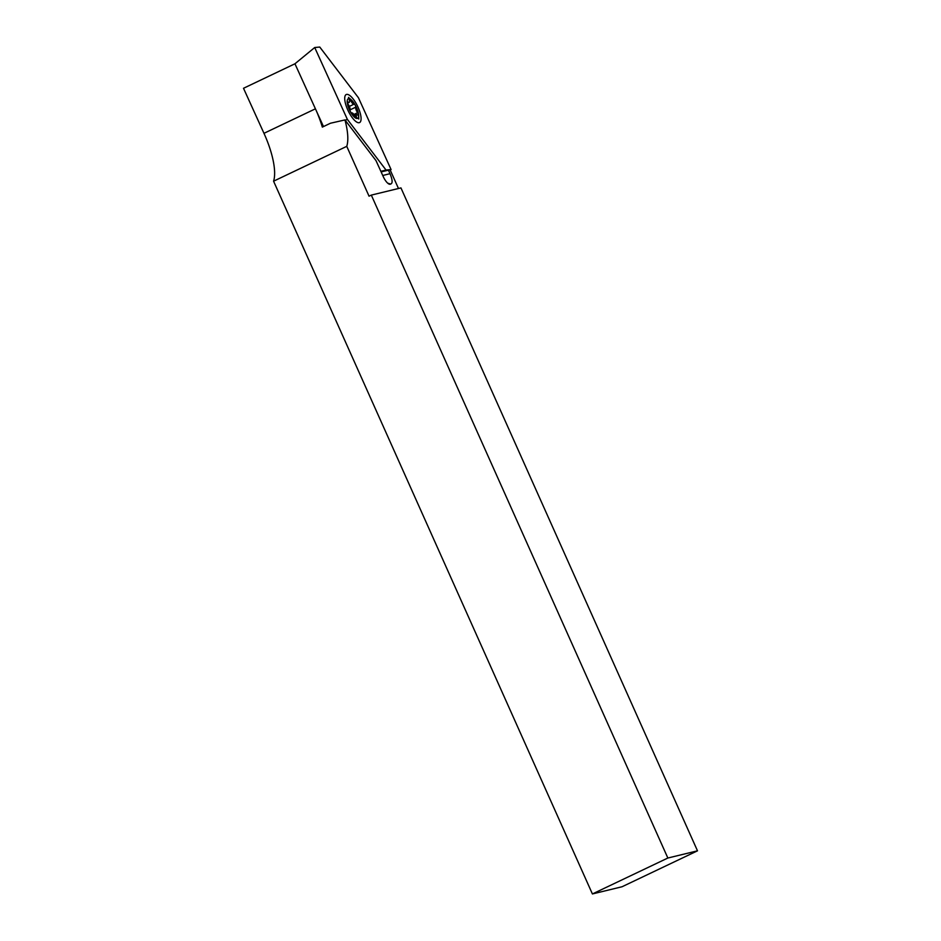 <?xml version="1.0" encoding="UTF-8"?>
<svg xmlns="http://www.w3.org/2000/svg" width="941" height="941" viewBox="0 0 941 941"><rect width="100%" height="100%" fill="white"/><g stroke="black" fill="none" stroke-linecap="round" stroke-linejoin="round"><path stroke-width="1.41" d="M315.423 108.815L263.974 133.316A53.261 17.961 64.5 0 1 264.35 134.163A53.261 17.961 64.5 0 1 273.572 181.19L346.759 146.349A53.261 17.961 -115.5 0 0 344.959 119.93L330.491 123.224L322.34 127.106A53.261 17.961 64.5 0 0 315.976 110.026M388.421 170.192L390.009 173.685C392.632 180.072 392.797 183.53 390.503 184.06L387.645 183.119M382.752 175.485L390.009 173.685M344.959 119.93L375.988 160.593L383.281 176.649A9.316 3.141 -115.5 0 0 390.339 184.154A9.316 3.141 -115.5 0 0 390.503 184.06L390.762 184.071M371.307 195.105L400.948 187.906L697.493 850.829L667.851 858.027L371.307 195.105L369.048 196.187L346.759 146.349M273.572 181.19L592.407 893.95L667.851 858.027M592.407 893.95L622.048 886.751L697.493 850.829M398.478 188.506L390.103 169.803M263.974 133.316L243.507 88.278L294.956 63.776L314.717 47.52L347.358 119.366L386.033 170.039L391.08 169.568L358.439 97.735L319.764 47.05L314.717 47.52M354.733 104.51A1.776 0.6 64.5 0 0 354.063 104.157A1.776 0.6 64.5 0 0 354.051 104.169A3.999 1.353 -115.5 0 1 354.028 104.18A3.999 1.353 -115.5 0 1 350.828 100.569A1.776 0.6 64.5 0 0 350.076 99.323A1.776 0.6 64.5 0 0 349.417 98.958A1.776 0.6 64.5 0 0 349.334 100.028A3.999 1.353 -115.5 0 1 349.158 102.404A3.999 1.353 -115.5 0 1 348.005 101.969A1.776 0.6 64.5 0 0 347.488 101.769A1.776 0.6 64.5 0 0 347.405 102.804A1.776 0.6 64.5 0 0 348.194 104.427A3.999 1.353 -115.5 0 1 350.087 109.956A1.776 0.6 64.5 0 0 350.593 111.908A1.776 0.6 64.5 0 0 351.758 112.967A3.999 1.353 -115.5 0 1 351.793 112.944A3.999 1.353 -115.5 0 1 353.298 113.743A3.999 1.353 -115.5 0 1 354.98 116.555A1.776 0.6 64.5 0 0 356.404 118.166A1.776 0.6 64.5 0 0 356.486 117.107A3.999 1.353 -115.5 0 1 356.651 114.72A3.999 1.353 -115.5 0 1 357.815 115.167A1.776 0.6 64.5 0 0 358.321 115.367A1.776 0.6 64.5 0 0 358.403 114.32A1.776 0.6 64.5 0 0 357.627 112.708A3.999 1.353 -115.5 0 1 355.733 107.168A1.776 0.6 64.5 0 0 354.733 104.51M353.487 116.202A10.869 3.67 -115.5 0 1 347.288 102.934A10.869 3.67 -115.5 0 1 351.299 99.887A10.869 3.67 -115.5 0 1 352.334 100.922A10.869 3.67 -115.5 0 1 358.627 115.284A10.869 3.67 -115.5 0 1 353.487 116.202M359.321 122.671A15.538 5.234 -115.5 0 1 357.439 122.448A15.538 5.234 -115.5 0 1 348.17 110.803A15.538 5.234 -115.5 0 1 344.971 96.264A15.538 5.234 -115.5 0 1 346.476 94.429A15.538 5.234 -115.5 0 1 357.968 107.039A15.538 5.234 -115.5 0 1 359.321 122.671M345.194 120.236L347.358 119.366M380.87 171.344L386.033 170.039M294.945 63.765L323.481 126.564M381.129 171.897L391.08 169.568M354.028 104.18L349.346 106.404L353.992 104.192M353.875 114.484L357.627 112.708M355.533 117.554L356.486 117.107M347.323 102.287L348.005 101.969M349.546 101.181L350.828 100.569M350.111 109.838L355.733 107.168M351.299 99.887L348.464 97.382M358.627 115.284L358.78 119.06M354.592 115.696L356.651 114.72M347.535 103.181L349.158 102.404"/></g></svg>
